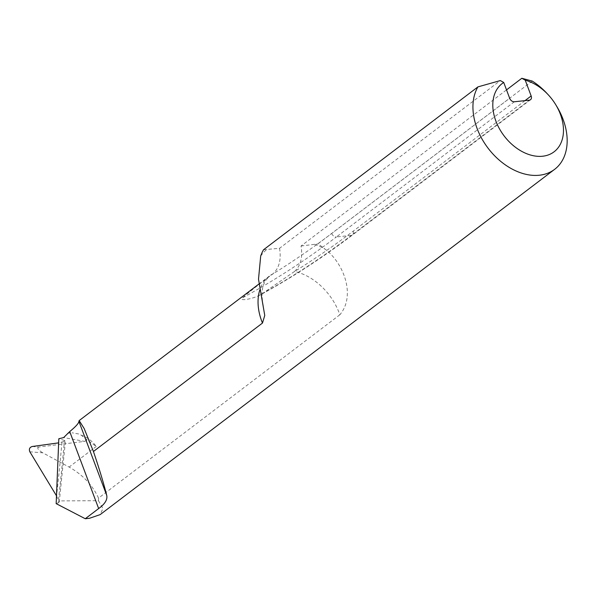 <?xml version="1.0" encoding="UTF-8"?>
<svg xmlns="http://www.w3.org/2000/svg" width="597" height="597" viewBox="0 0 597 597"><rect width="100%" height="100%" fill="white"/><g stroke="black" fill="none" stroke-linecap="round" stroke-linejoin="round"><path stroke-width="0.45" stroke-dasharray="2.98 2.24" d="M532.24 81.073L317.873 243.927A57.163 40.208 -127.2 0 1 325.059 249.15C343.999 263.277 355.887 295.903 339.85 314.768A51.484 36.216 52.8 0 0 294.508 271.478C300.679 265.784 302.858 257.292 301.052 245.994L506.517 89.901M301.052 245.994L317.873 243.927M56.17 503.637L58.081 503.032A1786.358 1514.895 -91.2 0 0 64.424 440.429L65.439 441.146L58.782 442.84M339.85 314.768L98.52 498.107L98.46 500.704L58.581 500.905L59.252 502.062L58.081 503.032M98.46 500.704L102.945 508.465L100.162 514.607M32.193 446.504L38.82 447.026L84.662 441.37L63.64 437.579M64.424 440.429L58.812 438.758M263.546 249.747L279.56 248.292L500.338 80.573M556.71 106.303A57.163 40.208 52.8 0 0 546.755 93.199M78.685 433.974L72.073 432.788L78.685 433.974L81.267 435.213C87.229 437.265 92.229 441.011 96.266 446.437L87.177 439.892L84.662 441.37M67.439 433.318L72.073 432.788M279.56 248.292C281.366 259.598 279.187 268.09 273.016 273.777L272.441 274.217A1424.8 932.238 -96.1 0 0 331.716 233.449L509.666 98.266M294.508 271.478L260.919 294.597L257.643 296.179C248.912 299.836 238.71 300.948 242.598 297.791C250.934 290.649 260.882 282.791 272.441 274.217M98.52 498.107C92.468 485.025 82.662 474.682 69.103 467.07L42.775 452.817L29.85 451.802M56.551 495.898L58.581 500.905M58.894 438.974L59.618 438.959M38.82 447.026C36.678 447.929 37.999 449.862 42.775 452.817M87.177 439.892L81.267 435.213M314.626 244.277A74.349 52.297 -127.2 0 1 325.059 249.15M260.695 256.046A74.349 52.297 -127.2 0 1 266.792 249.404M273.016 273.777A51.484 36.216 52.8 0 0 269.337 276.105A51.484 36.216 52.8 0 0 259.896 289.724M96.266 446.437L69.103 467.07M61.939 442.399A1779.209 1508.835 88.8 0 1 56.611 495.406M514.338 101.774L336.387 236.964L351.432 235.352L529.382 100.162M331.716 233.449A4.291 3.015 -127.2 0 0 336.387 236.964A1429.084 935.044 83.9 0 1 242.598 297.791M257.643 296.179A1429.084 935.044 -96.1 0 0 351.432 235.352A4.291 3.015 -127.2 0 0 352.581 234.912L530.524 99.721M525.009 100.632L353.208 231.151A1424.8 932.238 83.9 0 1 293.933 271.911M353.208 231.151A4.291 3.015 -127.2 0 1 352.581 234.912C322.917 257.441 292.366 277.336 260.926 294.59M259.016 283.948L269.337 276.105L265.083 281.202L263.516 284.918C261.695 290.008 261.59 296.94 263.225 305.701M59.26 502.062L65.439 441.146"/><path stroke-width="0.9" d="M506.517 89.901L521.83 78.267L532.24 81.073A57.163 40.208 52.8 0 1 546.755 93.199L548.165 94.707A42.872 30.156 -127.2 0 1 555.635 104.535A42.872 30.156 -127.2 0 1 551.098 153.705A42.872 30.156 -127.2 0 1 501.913 132.803A42.872 30.156 -127.2 0 1 503.734 82.476L509.666 98.266A4.291 3.015 52.8 0 0 514.338 101.774L529.382 100.162A4.291 3.015 52.8 0 0 530.524 99.721A4.291 3.015 52.8 0 0 531.158 95.96L525.009 100.632M98.654 508.554L69.73 431.586L63.64 437.579L58.812 438.758L56.17 503.637L85.259 518.733L98.654 508.554C104.938 504.01 107.624 499.622 106.721 495.376C103.841 483.831 99.415 469.197 93.438 451.481L262.479 323.059L264.755 315.447L258.508 279.195L260.695 256.046A57.163 40.208 -127.2 0 1 263.546 249.747L477.913 86.893A57.163 40.208 52.8 0 0 493.226 154.31A57.163 40.208 52.8 0 0 554.628 169.339A57.163 40.208 52.8 0 0 556.71 106.303L555.635 104.535M554.628 169.339L100.162 514.607L89.557 518.271L85.259 518.733M58.782 442.84L32.193 446.504C29.581 447.369 28.798 449.138 29.85 451.802L56.551 495.898A1779.209 1508.835 88.8 0 0 56.611 495.406M531.158 95.96L525.226 80.177A42.872 30.156 -127.2 0 1 548.165 94.707M503.734 82.476L500.338 80.573L477.913 86.893M525.226 80.177L521.83 78.267M69.73 431.586C75.826 426.549 78.886 423.146 78.908 421.37L79.17 420.579L84.14 428.497L93.438 451.481M259.896 289.724A51.484 36.216 52.8 0 0 262.479 323.059M106.721 495.376L78.908 421.37M79.17 420.579L259.016 283.948"/></g></svg>

